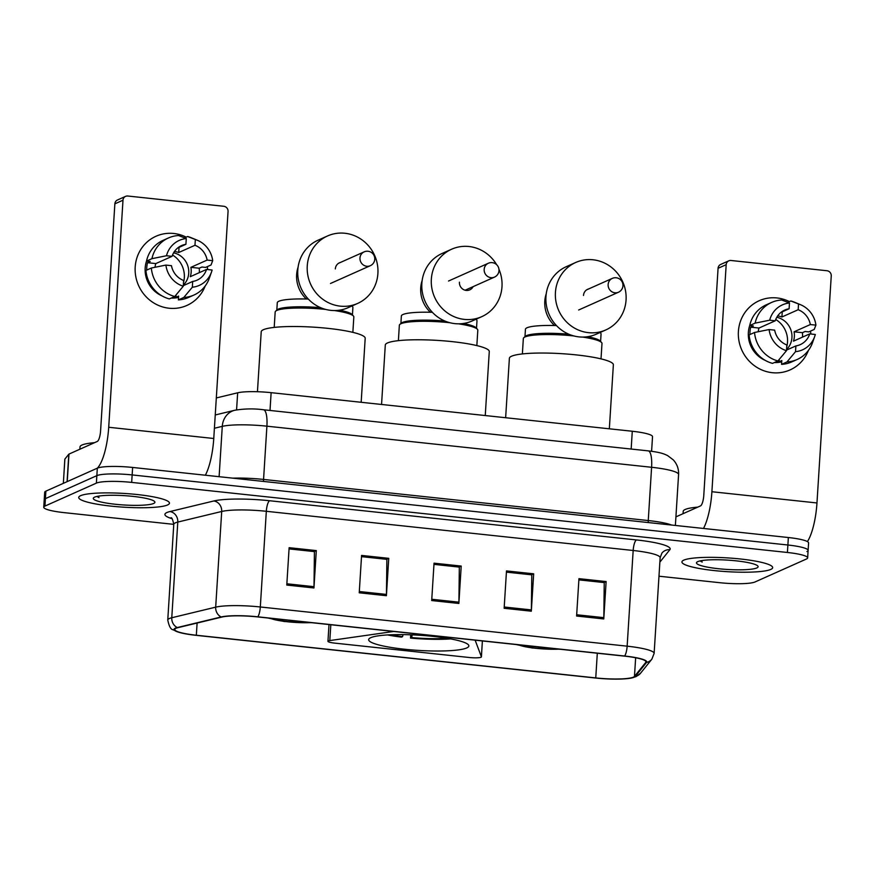 <?xml version="1.0" encoding="UTF-8"?>
<svg xmlns="http://www.w3.org/2000/svg" width="875" height="875" viewBox="0 0 875 875"><rect width="100%" height="100%" fill="white"/><g stroke="black" fill="none" stroke-linecap="round" stroke-linejoin="round"><path stroke-width="1.31" d="M394.111 631.498A9.472 1.433 -176.4 0 0 392.262 631.673L329.809 640.577A9.472 1.433 -176.4 0 0 327.95 641.309A9.472 1.433 -176.4 0 0 334.688 643.114L469.252 657.497A9.472 1.433 -176.4 0 0 481.02 657.256A9.472 1.433 -176.4 0 0 481.414 656.873A9.472 1.433 -176.4 0 0 481.392 656.775L475.278 640.544A9.472 1.433 -176.4 0 0 474.753 640.117M466.758 647.938A50.203 7.591 -176.4 0 0 468.858 645.958A50.203 7.591 -176.4 0 0 426.245 635.742A50.203 7.591 -176.4 0 0 370.759 637.678A50.203 7.591 -176.4 0 0 368.659 639.658A50.203 7.591 -176.4 0 0 411.272 649.873A50.203 7.591 -176.4 0 0 466.758 647.938M216.322 397.95L237.661 392.798A28.416 4.298 3.6 0 1 271.13 392.667L632.286 431.255A28.416 4.298 3.6 0 1 652.52 436.669L651.602 451.281M806.925 551.534A28.416 4.298 -176.4 0 0 808.117 550.408L808.587 542.938A28.416 4.298 -176.4 0 0 788.353 537.523L132.617 467.447A28.416 4.298 -176.4 0 0 97.322 468.169L45.883 491.138A28.416 4.298 -176.4 0 0 44.691 492.264L44.22 499.734A28.416 4.298 -176.4 0 1 45.413 498.619A28.416 4.298 -176.4 0 0 44.22 499.734L43.75 507.216A28.416 4.298 -176.4 0 0 63.984 512.619L173.775 524.355A37.888 5.731 -176.4 0 1 175.361 522.845A37.888 5.731 -176.4 0 1 177.789 522.069A9.472 8.411 76.4 0 0 169.936 511.558L213.839 500.97A47.359 7.164 3.6 0 1 269.631 500.741L636.464 539.941A47.359 7.164 3.6 0 1 669.867 549.697L659.87 562.122M808.117 550.408A28.416 4.298 -176.4 0 0 787.883 545.005L132.147 474.928A28.416 4.298 -176.4 0 0 96.852 475.65L45.413 498.619L96.852 475.65A28.416 4.298 -176.4 0 1 132.147 474.928L787.883 545.005A28.416 4.298 -176.4 0 1 808.117 550.408L807.647 557.889A28.416 4.298 -176.4 0 0 787.412 552.475L131.677 482.398A28.416 4.298 -176.4 0 0 96.381 483.12L44.942 506.089A28.416 4.298 -176.4 0 0 43.75 507.216M770.766 569.428A45.467 6.88 -176.4 0 0 772.669 567.634A45.467 6.88 -176.4 0 0 734.081 558.381A45.467 6.88 -176.4 0 0 683.823 560.131A45.467 6.88 -176.4 0 0 681.92 561.925A45.467 6.88 -176.4 0 0 720.508 571.178A45.467 6.88 -176.4 0 0 770.766 569.428A45.467 6.88 -176.4 0 0 772.669 567.634A45.467 6.88 -176.4 0 0 734.081 558.381A45.467 6.88 -176.4 0 0 683.823 560.131A45.467 6.88 -176.4 0 0 681.92 561.925A45.467 6.88 -176.4 0 0 720.508 571.178A45.467 6.88 -176.4 0 0 770.766 569.428M167.573 504.963A45.467 6.88 -176.4 0 0 169.466 503.169A45.467 6.88 -176.4 0 0 130.878 493.927A45.467 6.88 -176.4 0 0 80.62 495.677A45.467 6.88 -176.4 0 0 78.728 497.459A45.467 6.88 -176.4 0 0 117.316 506.712A45.467 6.88 -176.4 0 0 167.573 504.963A45.467 6.88 -176.4 0 0 169.466 503.169A45.467 6.88 -176.4 0 0 130.878 493.927A45.467 6.88 -176.4 0 0 80.62 495.677A45.467 6.88 -176.4 0 0 78.728 497.459A45.467 6.88 -176.4 0 0 117.316 506.712A45.467 6.88 -176.4 0 0 167.573 504.963M633.402 677.152A30.308 4.583 3.6 0 1 595.755 677.917L196.339 635.239A30.308 4.583 3.6 0 1 174.759 629.464A30.308 4.583 3.6 0 1 177.975 627.648L221.878 617.061A30.308 4.583 3.6 0 1 257.578 616.908L624.422 656.119A30.308 4.583 3.6 0 1 646.002 661.883A30.308 4.583 3.6 0 1 645.794 662.364L634.473 676.43A30.308 4.583 3.6 0 1 633.402 677.152M634.123 677.228A31.062 4.703 -176.4 0 0 635.217 676.495L646.548 662.419A31.062 4.703 -176.4 0 0 624.63 656.02L257.797 616.809A31.062 4.703 -176.4 0 0 221.2 616.963L177.297 627.55A31.062 4.703 -176.4 0 0 178.456 632.166A31.062 4.703 -176.4 0 0 196.12 635.337L595.536 678.016A31.062 4.703 -176.4 0 0 630.656 678.169A31.062 4.703 -176.4 0 0 634.123 677.228M658.984 576.209L719.709 582.695A28.416 4.298 -176.4 0 0 755.005 581.973L806.455 559.005A28.416 4.298 -176.4 0 0 807.647 557.889M286.781 585.058L289.133 547.684L316.302 550.594L313.95 587.967L286.781 585.058M504.142 608.289L506.494 570.916L533.673 573.814L531.322 611.198L504.142 608.289M576.603 616.033L578.955 578.659L606.123 581.558L603.772 618.942L576.603 616.033M359.231 592.802L361.583 555.428L388.752 558.337L386.4 595.711L359.231 592.802M431.692 600.545L434.044 563.172L461.213 566.07L458.861 603.455L431.692 600.545M286.858 583.778L313.994 586.677L314.42 551.611L289.056 548.898L314.136 551.578L316.302 550.594M506.417 572.108L531.497 574.809M576.68 614.753L603.827 617.652L604.242 582.586L578.878 579.873L603.958 582.553L606.123 581.558M361.506 556.62L386.586 559.322M461.213 566.07L459.047 567.066L433.967 564.364L459.331 567.098L458.905 602.164A7.58 2.078 96.1 0 1 458.861 603.455M388.752 558.337L386.586 559.3M361.506 556.642L386.881 559.355L386.455 594.42A7.58 2.078 96.1 0 1 386.4 595.711M603.827 617.652A7.58 2.078 96.1 0 1 603.772 618.942M533.673 573.814L531.508 574.788M506.417 572.13L531.792 574.842L531.366 609.908A7.58 2.078 96.1 0 1 531.322 611.198M313.994 586.677A7.58 2.078 96.1 0 1 313.95 587.967M697.747 507.128A47.359 7.164 -176.4 0 0 685.18 509.48A47.359 7.164 -176.4 0 0 683.211 511.35L683.058 513.691M756.82 567.941A30.877 4.67 -176.4 0 0 757.794 565.983A30.877 4.67 -176.4 0 0 729.553 560.252A30.877 4.67 -176.4 0 0 697.769 561.63A30.877 4.67 -176.4 0 0 696.883 562.155A30.877 4.67 -176.4 0 0 720.366 568.914A30.877 4.67 -176.4 0 0 756.82 567.941M700.055 560.919L702.198 562.078L701.433 560.645M702.198 562.078L700.448 560.831M776.978 297.948A37.888 35.984 -114.1 0 1 789.403 301.613A37.888 35.984 -114.1 0 0 776.978 297.948A37.888 35.984 -114.1 0 0 738.402 331.45A37.888 35.984 -114.1 0 0 772.275 372.695A37.888 35.984 -114.1 0 1 738.959 340.889A37.888 35.984 -114.1 0 1 759.183 300.727A37.888 35.984 -114.1 0 1 776.978 297.948M810.523 331.1A37.888 35.984 -114.1 0 1 810.83 334.009A37.888 35.984 -114.1 0 0 810.523 331.1M808.413 350.405A37.888 35.984 -114.1 0 1 772.275 372.695A37.888 35.984 -114.1 0 0 790.07 369.917L790.07 369.917A37.888 35.984 -114.1 0 0 808.413 350.405M807.406 541.603A37.888 10.391 -83.9 0 0 816.966 502.961L831.25 275.898A4.736 4.495 65.9 0 0 827.017 270.747L731.008 260.488A4.736 4.495 65.9 0 0 726.184 264.677L718.069 268.297L703.784 495.359A9.472 2.592 96.1 0 1 700.481 505.914L675.916 516.873M703.489 528.456A37.888 10.391 -83.9 0 0 711.9 491.728L726.184 264.677M718.069 268.297A4.736 4.495 -114.1 0 1 720.661 264.458L728.788 260.827M775.731 319.495A23.68 22.487 -114.1 0 1 786.702 346.948M777.667 315.93A18.944 17.992 65.9 0 1 781.922 316.98L798.164 309.728A18.944 17.992 -114.1 0 1 810.327 324.548L794.084 331.8A18.944 17.992 65.9 0 1 793.494 341.141L809.747 333.889A18.944 17.992 -114.1 0 1 800.22 344.641A18.944 17.992 -114.1 0 1 795.889 345.92L786.505 350.109M776.803 317.286A18.944 17.992 -114.1 0 1 791.131 330.717A18.944 17.992 -114.1 0 1 786.538 349.573M765.253 360.391A27.464 26.086 -114.1 0 1 749.711 325.555L753.386 325.948L750.673 327.163A27.464 26.086 -114.1 0 0 749.952 334.534M776.038 361.812A27.464 26.086 -114.1 0 0 779.1 361.769L781.812 360.566L781.572 364.35L786.986 361.933L795.528 351.662L795.889 345.92M809.747 333.889L815.314 334.48A24.62 23.384 -114.1 0 1 814.702 336.481L812.558 342.562A31.259 29.684 -114.1 0 1 797.114 359.505L791.7 361.922A31.259 29.684 -114.1 0 1 781.572 364.35M772.516 363.377A31.259 29.684 -114.1 0 1 749.12 334.895L754.534 332.478L769.092 329.547L774.67 330.137A18.944 17.992 -114.1 0 0 786.833 344.947L786.472 350.7L777.93 360.959L772.516 363.377M758.22 331.734A18.944 17.992 65.9 0 1 759.008 328.048L775.25 320.797L769.683 320.195L755.125 323.137L749.711 325.555A31.259 29.684 -114.1 0 1 766.216 304.85L771.63 302.433A31.259 29.684 -114.1 0 1 781.769 300.005L789.469 303.013L789.108 308.766L780.927 312.419M797.114 359.505A31.259 29.684 -114.1 0 1 786.986 361.933M777.93 360.959A31.259 29.684 -114.1 0 1 754.534 332.478M755.125 323.137A31.259 29.684 -114.1 0 1 771.63 302.433M814.702 336.481A24.62 23.384 -114.1 0 1 795.528 351.662M786.472 350.7A24.62 23.384 -114.1 0 1 769.092 329.547M769.683 320.195A24.62 23.384 -114.1 0 1 789.469 303.013M775.25 320.797A18.944 17.992 -114.1 0 1 784.777 310.045A18.944 17.992 -114.1 0 1 789.108 308.766M781.736 361.812A27.464 26.086 -114.1 0 1 774.419 362.534M802.539 337.105A27.464 26.086 -114.1 0 0 802.419 332.686L805.131 331.483L808.795 331.877L814.209 329.448L815.905 325.139L810.327 324.548M798.164 309.728L798.525 303.986L790.825 300.978L787.752 302.345M790.825 300.978A31.259 29.684 -114.1 0 1 794.566 302.247L800.527 304.708A24.62 23.384 -114.1 0 1 815.905 325.139M798.525 303.986A24.62 23.384 -114.1 0 1 800.527 304.708M781.922 316.98L782.239 311.828M802.419 332.686L794.084 331.8M779.1 361.769L779.253 359.373M759.008 328.048L750.673 327.163M449.903 322.722A39.309 5.95 -176.4 0 0 400.991 323.717A39.309 5.95 -176.4 0 0 399.875 324.384A39.309 5.95 -176.4 0 0 399.35 325.259L398.387 340.659M444.959 321.048A37.888 5.731 -176.4 0 0 402.445 322.459A37.888 5.731 -176.4 0 0 401.362 323.105L399.875 324.384M432.381 312.32A37.888 5.731 -176.4 0 0 402.938 314.519A37.888 5.731 -176.4 0 0 401.362 316.006L400.892 323.509M485.253 415.548L489.278 351.553A52.095 7.875 -176.4 0 0 445.058 340.955A52.095 7.875 -176.4 0 0 387.472 342.967A52.095 7.875 -176.4 0 0 385.295 345.012L381.555 404.469M387.592 634.933A47.359 7.164 -176.4 0 0 401.461 637.12L402.609 636.617L402.981 634.616M390.873 634.769A43.378 6.562 -176.4 0 0 402.609 636.617M410.725 634.802L410.517 638.094A47.359 7.164 -176.4 0 0 450.669 638.903M410.517 638.094L411.666 637.58A43.378 6.562 -176.4 0 0 447.442 638.334M412.18 634.856L411.666 637.58M476.514 328.267L476.984 320.764A37.888 5.731 -176.4 0 0 475.902 319.277M476.842 345.592L477.816 330.203A39.309 5.95 -176.4 0 0 477.411 329.263L476.087 327.808A37.888 5.731 -176.4 0 0 463.302 323.488M477.411 329.263A39.309 5.95 -176.4 0 0 458.5 323.827M459.419 282.177A7.58 7.197 65.9 0 0 473.123 286.639M498.925 269.172A36.936 35.077 -114.1 0 1 501.987 286.727A36.936 35.077 -114.1 0 1 481.72 316.684A36.936 35.077 -114.1 0 1 431.342 279.18A36.936 35.077 -114.1 0 1 451.609 249.222A36.936 35.077 -114.1 0 1 496.661 264.709M451.609 249.222L442.127 253.455A36.936 35.077 65.9 0 0 421.859 283.413A36.936 35.077 65.9 0 0 472.248 320.917L481.72 316.684M430.445 312.266A29.356 27.891 -114.1 0 1 420.711 287.93A29.356 27.891 -114.1 0 1 422.166 280.47M522.375 353.927L523.337 338.516A39.397 5.961 3.6 0 1 523.862 337.641L525.448 336.273A37.888 5.731 3.6 0 1 526.531 335.628A37.888 5.731 3.6 0 1 568.761 334.195M524.978 336.678L525.438 329.263A37.888 5.731 3.6 0 1 527.023 327.775A37.888 5.731 3.6 0 1 556.467 325.577M523.862 337.641A39.397 5.961 3.6 0 1 524.989 336.962A39.397 5.961 3.6 0 1 573.891 335.956M609.339 428.805L613.364 364.82A52.095 7.875 -176.4 0 0 569.144 354.222A52.095 7.875 -176.4 0 0 511.558 356.223A52.095 7.875 -176.4 0 0 509.381 358.28L505.641 417.725M520.166 644.973A25.572 3.872 -176.4 0 0 557.473 648.955M582.684 337.083A39.397 5.961 3.6 0 1 601.584 342.53A39.397 5.961 3.6 0 1 601.989 343.459L601.016 358.881M587.661 336.711A37.888 5.731 3.6 0 1 600.173 340.966L601.584 342.53M599.987 332.544A37.888 5.731 3.6 0 1 601.059 334.02L600.6 341.436M555.428 292.436A36.936 35.077 -114.1 0 1 575.684 262.489A36.936 35.077 -114.1 0 1 626.062 299.994A36.936 35.077 -114.1 0 1 605.806 329.941A36.936 35.077 -114.1 0 1 555.428 292.436M575.684 262.489L566.212 266.711A36.936 35.077 65.9 0 0 545.945 296.669A36.936 35.077 65.9 0 0 596.323 334.173L605.806 329.941M554.52 325.522A29.356 27.891 -114.1 0 1 544.797 301.197A29.356 27.891 -114.1 0 1 546.252 293.727M588.656 288.936A7.58 7.197 65.9 0 0 583.505 295.444M274.203 327.403L275.177 311.992A39.397 5.961 3.6 0 1 275.702 311.117L277.288 309.75A37.888 5.731 3.6 0 1 278.37 309.105A37.888 5.731 3.6 0 1 320.6 307.672M276.817 310.155L277.277 302.75A37.888 5.731 3.6 0 1 278.863 301.252A37.888 5.731 3.6 0 1 308.306 299.064M275.702 311.117A39.397 5.961 3.6 0 1 276.828 310.439A39.397 5.961 3.6 0 1 325.73 309.433M361.167 402.281L365.192 338.297A52.095 7.875 -176.4 0 0 320.983 327.698A52.095 7.875 -176.4 0 0 263.397 329.7A52.095 7.875 -176.4 0 0 261.22 331.756L257.447 391.727M272.005 618.45A25.572 3.872 -176.4 0 0 309.312 622.442M334.523 310.559A39.397 5.961 3.6 0 1 353.423 316.006A39.397 5.961 3.6 0 1 353.828 316.947L352.855 332.358M339.5 310.188A37.888 5.731 3.6 0 1 352.012 314.453L353.423 316.006M351.827 306.02A37.888 5.731 3.6 0 1 352.898 307.508L352.439 314.913M307.256 265.923A36.936 35.077 -114.1 0 1 327.523 235.966A36.936 35.077 -114.1 0 1 377.902 273.47A36.936 35.077 -114.1 0 1 357.645 303.428A36.936 35.077 -114.1 0 1 307.256 265.923M327.523 235.966L318.052 240.198A36.936 35.077 65.9 0 0 297.784 270.145A36.936 35.077 65.9 0 0 348.162 307.65L357.645 303.428M306.359 298.998A29.356 27.891 -114.1 0 1 296.636 274.673A29.356 27.891 -114.1 0 1 298.08 267.214M340.495 262.423A7.58 7.197 65.9 0 0 335.333 268.92M173.786 233.483A37.888 35.984 -114.1 0 1 186.2 237.147A37.888 35.984 -114.1 0 0 173.786 233.483A37.888 35.984 -114.1 0 0 135.198 266.984A37.888 35.984 -114.1 0 0 169.083 308.23A37.888 35.984 -114.1 0 1 135.756 276.434A37.888 35.984 -114.1 0 1 155.991 236.261A37.888 35.984 -114.1 0 1 173.786 233.483M207.32 266.645A37.888 35.984 -114.1 0 1 207.638 269.544A37.888 35.984 -114.1 0 0 207.32 266.645M205.22 285.939A37.888 35.984 -114.1 0 1 169.083 308.23A37.888 35.984 -114.1 0 0 186.878 305.452L186.878 305.452A37.888 35.984 -114.1 0 0 205.22 285.939M205.352 475.223A37.888 10.391 -83.9 0 0 213.762 438.495L228.058 211.433A4.736 4.495 65.9 0 0 223.814 206.281L127.816 196.022A4.736 4.495 65.9 0 0 122.992 200.211L114.866 203.842L100.581 430.894A9.472 2.592 96.1 0 1 97.289 441.448L68.972 454.092L67.244 481.6M96.381 483.12L97.322 468.169A37.888 10.391 -83.9 0 0 108.708 427.273L122.992 200.211M114.866 203.842A4.736 4.495 -114.1 0 1 117.469 199.992L125.584 196.372M64.859 459.244A4.736 0.711 3.6 0 1 64.838 459.167A4.736 0.711 3.6 0 1 64.87 459.091L68.808 454.202A4.736 0.711 3.6 0 1 68.972 454.092M172.528 255.03A23.68 22.487 -114.1 0 1 183.509 282.494M174.464 251.475A18.944 17.992 65.9 0 1 178.719 252.525L194.972 245.273A18.944 17.992 -114.1 0 1 207.134 260.083L190.892 267.334A18.944 17.992 65.9 0 1 190.302 276.675L206.544 269.423A18.944 17.992 -114.1 0 1 197.028 280.175A18.944 17.992 -114.1 0 1 192.697 281.455L183.312 285.644M173.611 252.82A18.944 17.992 -114.1 0 1 187.928 266.262A18.944 17.992 -114.1 0 1 183.345 285.119M162.061 295.925A27.464 26.086 -114.1 0 1 146.519 261.1L150.183 261.483L147.481 262.697A27.464 26.086 -114.1 0 0 146.748 270.069M172.845 297.347A27.464 26.086 -114.1 0 0 175.908 297.303L178.609 296.1L178.38 299.884L183.794 297.467L192.336 287.208L192.697 281.455M206.544 269.423L212.122 270.025A24.62 23.384 -114.1 0 1 211.509 272.016L209.366 278.108A31.259 29.684 -114.1 0 1 193.922 295.05L188.508 297.467A31.259 29.684 -114.1 0 1 178.38 299.884M169.312 298.922A31.259 29.684 -114.1 0 1 145.928 270.441L151.342 268.023L165.9 265.081L171.467 265.683A18.944 17.992 -114.1 0 0 183.641 280.492L183.269 286.234L174.737 296.505L169.312 298.922M155.017 267.28A18.944 17.992 65.9 0 1 155.816 263.583L172.058 256.331L166.491 255.741L151.933 258.672L146.519 261.1A31.259 29.684 -114.1 0 1 163.023 240.384L168.438 237.967A31.259 29.684 -114.1 0 1 178.566 235.539L186.277 238.558L185.916 244.3L177.734 247.953M193.922 295.05A31.259 29.684 -114.1 0 1 183.794 297.467M174.737 296.505A31.259 29.684 -114.1 0 1 151.342 268.023M151.933 258.672A31.259 29.684 -114.1 0 1 168.438 237.967M211.509 272.016A24.62 23.384 -114.1 0 1 192.336 287.208M183.269 286.234A24.62 23.384 -114.1 0 1 165.9 265.081M166.491 255.741A24.62 23.384 -114.1 0 1 186.277 238.558M172.058 256.331A18.944 17.992 -114.1 0 1 181.584 245.58A18.944 17.992 -114.1 0 1 185.916 244.3M178.533 297.358A27.464 26.086 -114.1 0 1 171.216 298.069M199.336 272.639A27.464 26.086 -114.1 0 0 199.227 268.22L201.928 267.017L205.603 267.411L211.017 264.994L212.702 260.673L207.134 260.083M194.972 245.273L195.333 239.52L187.622 236.513L184.559 237.88M187.622 236.513A31.259 29.684 -114.1 0 1 191.363 237.781L197.323 240.242A24.62 23.384 -114.1 0 1 212.702 260.673M195.333 239.52A24.62 23.384 -114.1 0 1 197.323 240.242M178.719 252.525L179.047 247.362M199.227 268.22L190.892 267.334M175.908 297.303L176.05 294.919M155.816 263.583L147.481 262.697M94.544 442.673A47.359 7.164 -176.4 0 0 81.987 445.025A47.359 7.164 -176.4 0 0 80.008 446.884L79.866 449.225M153.628 503.475A30.877 4.67 -176.4 0 0 154.591 501.517A30.877 4.67 -176.4 0 0 126.35 495.786A30.877 4.67 -176.4 0 0 94.577 497.164A30.877 4.67 -176.4 0 0 93.691 497.689A30.877 4.67 -176.4 0 0 117.163 504.448A30.877 4.67 -176.4 0 0 153.628 503.475M96.852 496.453L98.995 497.623L98.23 496.18M98.995 497.623L97.256 496.366M481.392 656.775L482.388 640.938L481.414 656.873M631.159 449.05L632.286 431.255M270.014 410.452L271.13 392.667M236.578 409.883L237.661 392.798M329.809 640.577L330.816 624.739M788.353 537.523L787.412 552.475M45.883 491.138L44.942 506.089M132.617 467.447L131.677 482.398M648.2 450.866A18.944 5.195 96.1 0 1 651.602 467.283L266.908 426.18A37.888 5.731 -176.4 0 0 222.283 426.355A18.944 16.811 -103.6 0 1 234.741 410.266C244.387 408.658 253.98 408.483 263.506 409.762L648.2 450.866C660.745 452.397 663.775 453.742 667.68 455.634L673.28 459.878C677.064 464.012 678.825 468.891 678.584 474.502A37.888 5.731 -176.4 0 0 651.602 467.283L648.255 520.548A37.888 5.731 3.6 0 1 671.672 525.055M214.408 428.258L222.283 426.355L219.111 476.689M263.506 409.762A18.944 5.195 96.1 0 1 266.908 426.18L263.561 479.434L648.255 520.548A4.736 1.302 -83.9 0 0 648.255 522.561M232.881 478.166A37.888 5.731 3.6 0 1 263.561 479.434A4.736 1.302 -83.9 0 0 263.572 481.447M595.755 677.917L597.308 653.22M171.981 518.678A47.359 7.164 3.6 0 1 166.895 512.531A47.359 7.164 3.6 0 1 169.936 511.558M630.656 678.169L636.016 676.637L640.533 673.247A9.472 9.308 -141.2 0 1 635.217 676.495M257.797 616.809A9.472 2.592 -83.9 0 0 260.312 606.977L627.145 646.177A9.472 2.592 96.1 0 1 624.63 656.02M221.2 616.963A9.472 8.411 -103.6 0 1 215.688 607.152A37.888 5.731 3.6 0 1 260.312 606.977L266.328 511.295A37.888 5.731 -176.4 0 0 221.703 511.47L177.789 522.069L171.773 617.75L215.688 607.152L221.703 511.47A9.472 8.411 76.4 0 0 213.839 500.97M640.533 673.247L651.864 659.181A9.472 9.308 -141.2 0 1 646.548 662.419M636.464 539.941A9.472 2.592 96.1 0 0 633.172 550.495L627.145 646.177A37.888 5.731 3.6 0 1 654.128 653.395L660.144 557.703A37.888 5.731 -176.4 0 0 633.172 550.495L266.328 511.295A9.472 2.592 96.1 0 1 269.631 500.741M177.297 627.55A9.472 8.411 -103.6 0 1 171.773 617.75A37.888 5.731 3.6 0 0 167.759 620.014L173.775 524.333C172.791 519.63 171.85 517.431 170.975 517.748M669.867 549.697A9.472 9.308 38.8 0 0 661.905 553.109L660.144 557.703M196.339 635.239L197.105 623.033M634.473 676.43L635.644 657.748M645.794 662.364L645.859 661.391M431.769 599.266L458.905 602.164M504.23 607.009L531.366 609.908M359.319 591.522L386.455 594.42M711.9 491.728L816.966 502.961M465.095 290.227L494.506 277.102A7.58 7.197 -114.1 0 1 484.17 269.402A7.58 7.197 -114.1 0 1 488.327 263.255L448.525 281.028M518.416 644.788A26.994 4.08 -176.4 0 0 559.223 649.141M578.659 310.002L618.472 292.228A7.58 7.197 -114.1 0 1 608.136 284.528A7.58 7.197 -114.1 0 1 612.292 278.392L586.72 289.8M270.255 618.264A26.994 4.08 -176.4 0 0 311.062 622.628M330.498 283.478L370.311 265.705A7.58 7.197 -114.1 0 1 359.975 258.016A7.58 7.197 -114.1 0 1 364.131 251.869L338.559 263.288M108.708 427.273L213.762 438.495M67.08 481.677L68.808 454.202M64.87 459.091L63.35 483.339L64.838 459.167M327.95 641.309L329 624.542M678.584 474.502L675.38 525.448M215.25 414.969L234.741 410.266M651.864 659.181L654.128 653.395M178.456 632.166L172.966 629.737C170.767 629.464 169.039 626.227 167.759 620.014M494.506 277.102A7.58 7.58 0 0 0 492.22 262.642A7.58 7.58 0 0 0 488.327 263.255M516.25 644.558L532.317 648.014L560.295 649.261M618.472 292.228A7.58 7.58 0 0 0 616.186 277.769A7.58 7.58 0 0 0 612.292 278.392M268.089 618.034L284.156 621.491L312.134 622.738M370.311 265.705A7.58 7.58 0 0 0 368.025 251.256A7.58 7.58 0 0 0 364.131 251.869"/></g></svg>
